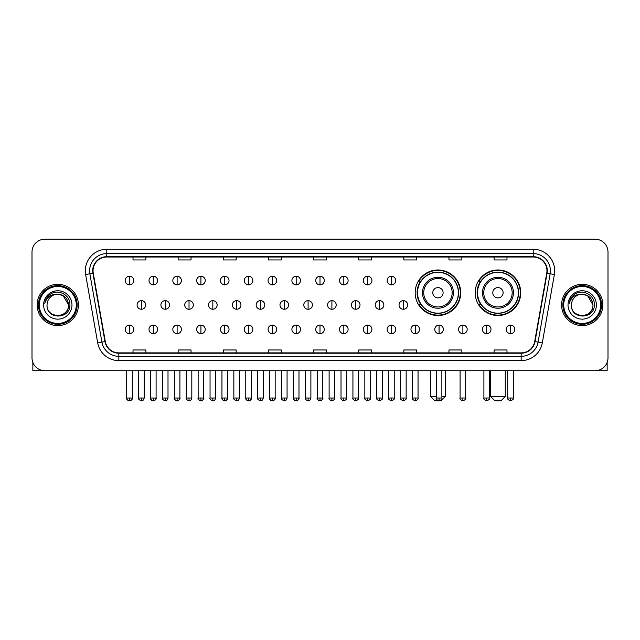 <?xml version="1.0" encoding="UTF-8"?>
<svg xmlns="http://www.w3.org/2000/svg" width="640" height="640" viewBox="0 0 640 640"><rect width="100%" height="100%" fill="white"/><g stroke="black" fill="none" stroke-linecap="round" stroke-linejoin="round"><path stroke-width="0.96" d="M475.176 292.744A22.784 22.784 0 0 0 497.96 315.528A22.784 22.784 0 0 0 520.744 292.744A22.784 22.784 0 0 0 497.96 269.968A22.784 22.784 0 0 0 475.176 292.744M415.168 292.744A22.784 22.784 0 0 0 437.952 315.528A22.784 22.784 0 0 0 460.736 292.744A22.784 22.784 0 0 0 437.952 269.968A22.784 22.784 0 0 0 415.168 292.744M420.632 304.352A20.848 20.848 0 0 1 420.632 281.144M480.64 304.352A20.848 20.848 0 0 1 480.64 281.144M32 252.08L32 357.824A12.896 12.896 0 0 0 44.896 370.72L595.104 370.72A12.896 12.896 0 0 0 608 357.824L608 252.08A12.896 12.896 0 0 0 595.104 239.192L44.896 239.192A12.896 12.896 0 0 0 32 252.08L32 357.824M37.16 304.952A20.632 20.632 0 0 0 57.792 325.592A20.632 20.632 0 0 0 78.424 304.952A20.632 20.632 0 0 0 57.792 284.32A20.632 20.632 0 0 0 37.16 304.952A20.632 20.632 0 0 0 57.792 325.592A20.632 20.632 0 0 0 78.424 304.952A20.632 20.632 0 0 0 57.792 284.32A20.632 20.632 0 0 0 37.16 304.952M561.576 304.952A20.632 20.632 0 0 0 582.208 325.592A20.632 20.632 0 0 0 602.84 304.952A20.632 20.632 0 0 0 582.208 284.32A20.632 20.632 0 0 0 561.576 304.952A20.632 20.632 0 0 0 582.208 325.592A20.632 20.632 0 0 0 602.84 304.952A20.632 20.632 0 0 0 582.208 284.32A20.632 20.632 0 0 0 561.576 304.952M93.04 270.784A13.752 13.752 0 0 1 106.792 257.024L533.208 257.024A13.752 13.752 0 0 1 546.752 273.168L534.704 341.52A13.752 13.752 0 0 1 521.152 352.88L118.848 352.88A13.752 13.752 0 0 1 105.296 341.52L93.248 273.168A13.752 13.752 0 0 1 93.04 270.784M92.696 270.784A14.096 14.096 0 0 0 92.912 273.232L104.96 341.576A14.096 14.096 0 0 0 118.848 353.224L521.152 353.224A14.096 14.096 0 0 0 535.04 341.576L547.088 273.232A14.096 14.096 0 0 0 533.208 256.68L106.792 256.68A14.096 14.096 0 0 0 92.696 270.784M85.632 274.512A21.496 21.496 0 0 1 106.792 249.288L533.208 249.288A21.496 21.496 0 0 1 554.368 274.512L542.32 342.864A21.496 21.496 0 0 1 521.152 360.624L118.848 360.624A21.496 21.496 0 0 1 97.68 342.864L85.632 274.512L89.864 273.768A17.192 17.192 0 0 1 106.792 253.592L533.208 253.592A17.192 17.192 0 0 1 550.136 273.768L538.088 342.112A17.192 17.192 0 0 1 521.152 356.32L118.848 356.32A17.192 17.192 0 0 1 101.912 342.112L89.864 273.768A17.192 17.192 0 0 1 89.6 270.784M595.104 239.192L44.896 239.192M44.896 370.72L595.104 370.72M608 357.824L608 252.08M535.04 341.576L538.088 342.112L550.136 273.768L554.368 274.512M313.552 257.024L313.552 259.936L326.448 259.936L326.448 257.024M268.416 257.024L268.416 259.936L281.312 259.936L281.312 257.024M223.28 257.024L223.28 259.936L236.176 259.936L236.176 257.024M178.152 257.024L178.152 259.936L191.048 259.936L191.048 257.024M133.016 257.024L133.016 259.936L145.912 259.936L145.912 257.024M358.688 257.024L358.688 259.936L371.584 259.936L371.584 257.024M403.824 257.024L403.824 259.936L416.72 259.936L416.72 257.024M448.952 257.024L448.952 259.936L461.848 259.936L461.848 257.024M494.088 257.024L494.088 259.936L506.984 259.936L506.984 257.024M326.448 352.88L326.448 349.976L313.552 349.976L313.552 352.88M281.312 352.88L281.312 349.976L268.416 349.976L268.416 352.88M236.176 352.88L236.176 349.976L223.28 349.976L223.28 352.88M191.048 352.88L191.048 349.976L178.152 349.976L178.152 352.88M145.912 352.88L145.912 349.976L133.016 349.976L133.016 352.88M371.584 352.88L371.584 349.976L358.688 349.976L358.688 352.88M416.72 352.88L416.72 349.976L403.824 349.976L403.824 352.88M461.848 352.88L461.848 349.976L448.952 349.976L448.952 352.88M506.984 352.88L506.984 349.976L494.088 349.976L494.088 352.88M32.856 362.456L32.856 370.72L82.72 370.72M76.272 304.952A18.48 18.48 0 0 0 57.792 286.472A18.48 18.48 0 0 0 39.304 304.952A18.48 18.48 0 0 0 57.792 323.44A18.48 18.48 0 0 0 76.272 304.952M77.136 304.952A19.344 19.344 0 0 0 57.792 285.608A19.344 19.344 0 0 0 38.448 304.952A19.344 19.344 0 0 0 57.792 324.296A19.344 19.344 0 0 0 77.136 304.952M68.536 304.952C67.896 298.424 64.32 294.848 57.792 294.208L63.168 295.648L68.536 304.952L63.168 295.648L57.792 294.208L63.168 295.648L68.536 304.952L63.168 295.648L57.792 294.208L63.168 295.648L68.536 304.952C69.192 318.816 46.384 318.816 47.048 304.952C46.088 319.872 70.4 319.536 69.896 304.952C70.696 294.72 57.28 288.216 49.552 294.808C46.856 297.056 45.28 299.92 44.816 303.392C46.84 296.992 51.168 293.928 57.792 294.208L63.168 295.648L68.536 304.952C69.192 318.816 46.384 318.816 47.048 304.952C46.384 318.816 69.192 318.816 68.536 304.952C69.192 318.816 46.384 318.816 47.048 304.952C46.384 318.816 69.192 318.816 68.536 304.952C69.192 318.816 46.384 318.816 47.048 304.952C46.384 318.816 69.192 318.816 68.536 304.952C69.192 318.816 46.384 318.816 47.048 304.952C46.384 318.816 69.192 318.816 68.536 304.952C69.192 318.816 46.384 318.816 47.048 304.952C46.384 318.816 69.192 318.816 68.536 304.952C69.192 318.816 46.384 318.816 47.048 304.952C46.384 318.816 69.192 318.816 68.536 304.952C69.192 318.816 46.384 318.816 47.048 304.952A10.744 10.744 0 0 1 57.792 294.208L63.168 295.648L68.536 304.952C68.968 313.296 58.24 318.84 51.696 313.808M43.608 304.952A14.184 14.184 0 0 0 57.792 319.144A14.184 14.184 0 0 0 71.976 304.952A14.184 14.184 0 0 0 57.792 290.768A14.184 14.184 0 0 0 43.608 304.952M49.544 294.808L46.376 298.576M46.184 298.944L46.464 298.424L46.184 298.944M441.864 396.512L445.256 396.512L440.96 400.808L434.944 400.808L430.64 396.512L436.272 396.512M443.112 292.744A5.16 5.16 0 0 0 437.952 287.592A5.16 5.16 0 0 0 432.792 292.744A5.16 5.16 0 0 0 437.952 297.904A5.16 5.16 0 0 0 443.112 292.744M453.424 292.744A15.472 15.472 0 0 0 437.952 277.272A15.472 15.472 0 0 0 422.48 292.744A15.472 15.472 0 0 0 437.952 308.224A15.472 15.472 0 0 0 453.424 292.744A15.472 15.472 0 0 1 437.952 308.224A15.472 15.472 0 0 1 422.48 292.744M458.368 292.744A20.416 20.416 0 0 0 437.952 272.328A20.416 20.416 0 0 0 417.536 292.744A20.416 20.416 0 0 0 437.952 313.168A20.416 20.416 0 0 0 458.368 292.744M460.304 292.744A22.352 22.352 0 0 1 418.848 304.352L420.92 304.352A20.608 20.608 0 0 0 451.584 308.2A20.608 20.608 0 0 0 451.584 277.296A20.608 20.608 0 0 0 420.92 281.144L418.848 281.144A22.352 22.352 0 0 1 460.304 292.744M500.968 400.808L494.952 400.808L490.648 396.512L505.264 396.512L500.968 400.808M503.12 292.744A5.16 5.16 0 0 0 497.96 287.592A5.16 5.16 0 0 0 492.8 292.744A5.16 5.16 0 0 0 497.96 297.904A5.16 5.16 0 0 0 503.12 292.744M513.432 292.744A15.472 15.472 0 0 0 497.96 277.272A15.472 15.472 0 0 0 482.48 292.744A15.472 15.472 0 0 0 497.96 308.224A15.472 15.472 0 0 0 513.432 292.744A15.472 15.472 0 0 1 497.96 308.224A15.472 15.472 0 0 1 482.48 292.744M518.376 292.744A20.416 20.416 0 0 0 497.96 272.328A20.416 20.416 0 0 0 477.544 292.744A20.416 20.416 0 0 0 497.96 313.168A20.416 20.416 0 0 0 518.376 292.744M520.312 292.744A22.352 22.352 0 0 1 478.856 304.352L480.928 304.352A20.608 20.608 0 0 0 511.592 308.2A20.608 20.608 0 0 0 511.592 277.296A20.608 20.608 0 0 0 480.928 281.144L478.856 281.144A22.352 22.352 0 0 1 520.312 292.744M129.488 276.24A4.296 4.296 0 0 0 125.192 280.536A4.296 4.296 0 0 0 129.488 284.84A4.296 4.296 0 0 0 133.792 280.536A4.296 4.296 0 0 0 129.488 276.24L129.488 284.84A4.296 4.296 0 0 0 133.792 280.536A4.296 4.296 0 0 0 129.488 276.24M153.304 276.24A4.296 4.296 0 0 0 149.008 280.536A4.296 4.296 0 0 0 153.304 284.84A4.296 4.296 0 0 0 157.6 280.536A4.296 4.296 0 0 0 153.304 276.24L153.304 284.84A4.296 4.296 0 0 0 157.6 280.536A4.296 4.296 0 0 0 153.304 276.24M177.12 276.24A4.296 4.296 0 0 0 172.816 280.536A4.296 4.296 0 0 0 177.12 284.84A4.296 4.296 0 0 0 181.416 280.536A4.296 4.296 0 0 0 177.12 276.24L177.12 284.84A4.296 4.296 0 0 0 181.416 280.536A4.296 4.296 0 0 0 177.12 276.24M200.928 276.24A4.296 4.296 0 0 0 196.632 280.536A4.296 4.296 0 0 0 200.928 284.84A4.296 4.296 0 0 0 205.232 280.536A4.296 4.296 0 0 0 200.928 276.24L200.928 284.84A4.296 4.296 0 0 0 205.232 280.536A4.296 4.296 0 0 0 200.928 276.24M224.744 276.24A4.296 4.296 0 0 0 220.448 280.536A4.296 4.296 0 0 0 224.744 284.84A4.296 4.296 0 0 0 229.04 280.536A4.296 4.296 0 0 0 224.744 276.24L224.744 284.84A4.296 4.296 0 0 0 229.04 280.536A4.296 4.296 0 0 0 224.744 276.24M248.56 276.24A4.296 4.296 0 0 0 244.264 280.536A4.296 4.296 0 0 0 248.56 284.84A4.296 4.296 0 0 0 252.856 280.536A4.296 4.296 0 0 0 248.56 276.24L248.56 284.84A4.296 4.296 0 0 0 252.856 280.536A4.296 4.296 0 0 0 248.56 276.24M272.376 276.24A4.296 4.296 0 0 0 268.072 280.536A4.296 4.296 0 0 0 272.376 284.84A4.296 4.296 0 0 0 276.672 280.536A4.296 4.296 0 0 0 272.376 276.24L272.376 284.84A4.296 4.296 0 0 0 276.672 280.536A4.296 4.296 0 0 0 272.376 276.24M296.184 276.24A4.296 4.296 0 0 0 291.888 280.536A4.296 4.296 0 0 0 296.184 284.84A4.296 4.296 0 0 0 300.488 280.536A4.296 4.296 0 0 0 296.184 276.24L296.184 284.84A4.296 4.296 0 0 0 300.488 280.536A4.296 4.296 0 0 0 296.184 276.24M320 276.24A4.296 4.296 0 0 0 315.704 280.536A4.296 4.296 0 0 0 320 284.84A4.296 4.296 0 0 0 324.296 280.536A4.296 4.296 0 0 0 320 276.24L320 284.84A4.296 4.296 0 0 0 324.296 280.536A4.296 4.296 0 0 0 320 276.24M343.816 276.24A4.296 4.296 0 0 0 339.512 280.536A4.296 4.296 0 0 0 343.816 284.84A4.296 4.296 0 0 0 348.112 280.536A4.296 4.296 0 0 0 343.816 276.24L343.816 284.84A4.296 4.296 0 0 0 348.112 280.536A4.296 4.296 0 0 0 343.816 276.24M367.624 276.24A4.296 4.296 0 0 0 363.328 280.536A4.296 4.296 0 0 0 367.624 284.84A4.296 4.296 0 0 0 371.928 280.536A4.296 4.296 0 0 0 367.624 276.24L367.624 284.84A4.296 4.296 0 0 0 371.928 280.536A4.296 4.296 0 0 0 367.624 276.24M391.44 276.24A4.296 4.296 0 0 0 387.144 280.536A4.296 4.296 0 0 0 391.44 284.84A4.296 4.296 0 0 0 395.736 280.536A4.296 4.296 0 0 0 391.44 276.24L391.44 284.84A4.296 4.296 0 0 0 395.736 280.536A4.296 4.296 0 0 0 391.44 276.24M141.4 300.656A4.296 4.296 0 0 0 137.096 304.952A4.296 4.296 0 0 0 141.4 309.256A4.296 4.296 0 0 0 145.696 304.952A4.296 4.296 0 0 0 141.4 300.656L141.4 309.256A4.296 4.296 0 0 0 145.696 304.952A4.296 4.296 0 0 0 141.4 300.656M165.208 300.656A4.296 4.296 0 0 0 160.912 304.952A4.296 4.296 0 0 0 165.208 309.256A4.296 4.296 0 0 0 169.512 304.952A4.296 4.296 0 0 0 165.208 300.656L165.208 309.256A4.296 4.296 0 0 0 169.512 304.952A4.296 4.296 0 0 0 165.208 300.656M189.024 300.656A4.296 4.296 0 0 0 184.728 304.952A4.296 4.296 0 0 0 189.024 309.256A4.296 4.296 0 0 0 193.32 304.952A4.296 4.296 0 0 0 189.024 300.656L189.024 309.256A4.296 4.296 0 0 0 193.32 304.952A4.296 4.296 0 0 0 189.024 300.656M212.84 300.656A4.296 4.296 0 0 0 208.536 304.952A4.296 4.296 0 0 0 212.84 309.256A4.296 4.296 0 0 0 217.136 304.952A4.296 4.296 0 0 0 212.84 300.656L212.84 309.256A4.296 4.296 0 0 0 217.136 304.952A4.296 4.296 0 0 0 212.84 300.656M236.648 300.656A4.296 4.296 0 0 0 232.352 304.952A4.296 4.296 0 0 0 236.648 309.256A4.296 4.296 0 0 0 240.952 304.952A4.296 4.296 0 0 0 236.648 300.656L236.648 309.256A4.296 4.296 0 0 0 240.952 304.952A4.296 4.296 0 0 0 236.648 300.656M260.464 300.656A4.296 4.296 0 0 0 256.168 304.952A4.296 4.296 0 0 0 260.464 309.256A4.296 4.296 0 0 0 264.768 304.952A4.296 4.296 0 0 0 260.464 300.656L260.464 309.256A4.296 4.296 0 0 0 264.768 304.952A4.296 4.296 0 0 0 260.464 300.656M284.28 300.656A4.296 4.296 0 0 0 279.984 304.952A4.296 4.296 0 0 0 284.28 309.256A4.296 4.296 0 0 0 288.576 304.952A4.296 4.296 0 0 0 284.28 300.656L284.28 309.256A4.296 4.296 0 0 0 288.576 304.952A4.296 4.296 0 0 0 284.28 300.656M308.096 300.656A4.296 4.296 0 0 0 303.792 304.952A4.296 4.296 0 0 0 308.096 309.256A4.296 4.296 0 0 0 312.392 304.952A4.296 4.296 0 0 0 308.096 300.656L308.096 309.256A4.296 4.296 0 0 0 312.392 304.952A4.296 4.296 0 0 0 308.096 300.656M331.904 300.656A4.296 4.296 0 0 0 327.608 304.952A4.296 4.296 0 0 0 331.904 309.256A4.296 4.296 0 0 0 336.208 304.952A4.296 4.296 0 0 0 331.904 300.656L331.904 309.256A4.296 4.296 0 0 0 336.208 304.952A4.296 4.296 0 0 0 331.904 300.656M355.72 300.656A4.296 4.296 0 0 0 351.424 304.952A4.296 4.296 0 0 0 355.72 309.256A4.296 4.296 0 0 0 360.016 304.952A4.296 4.296 0 0 0 355.72 300.656L355.72 309.256A4.296 4.296 0 0 0 360.016 304.952A4.296 4.296 0 0 0 355.72 300.656M379.536 300.656A4.296 4.296 0 0 0 375.232 304.952A4.296 4.296 0 0 0 379.536 309.256A4.296 4.296 0 0 0 383.832 304.952A4.296 4.296 0 0 0 379.536 300.656L379.536 309.256A4.296 4.296 0 0 0 383.832 304.952A4.296 4.296 0 0 0 379.536 300.656M403.352 300.656A4.296 4.296 0 0 0 399.048 304.952A4.296 4.296 0 0 0 403.352 309.256A4.296 4.296 0 0 0 407.648 304.952A4.296 4.296 0 0 0 403.352 300.656L403.352 309.256A4.296 4.296 0 0 0 407.648 304.952A4.296 4.296 0 0 0 403.352 300.656M129.488 325.072A4.296 4.296 0 0 0 125.192 329.368A4.296 4.296 0 0 0 129.488 333.672A4.296 4.296 0 0 0 133.792 329.368A4.296 4.296 0 0 0 129.488 325.072L129.488 333.672A4.296 4.296 0 0 0 133.792 329.368A4.296 4.296 0 0 0 129.488 325.072M153.304 325.072A4.296 4.296 0 0 0 149.008 329.368A4.296 4.296 0 0 0 153.304 333.672A4.296 4.296 0 0 0 157.6 329.368A4.296 4.296 0 0 0 153.304 325.072L153.304 333.672A4.296 4.296 0 0 0 157.6 329.368A4.296 4.296 0 0 0 153.304 325.072M177.12 325.072A4.296 4.296 0 0 0 172.816 329.368A4.296 4.296 0 0 0 177.12 333.672A4.296 4.296 0 0 0 181.416 329.368A4.296 4.296 0 0 0 177.12 325.072L177.12 333.672A4.296 4.296 0 0 0 181.416 329.368A4.296 4.296 0 0 0 177.12 325.072M200.928 325.072A4.296 4.296 0 0 0 196.632 329.368A4.296 4.296 0 0 0 200.928 333.672A4.296 4.296 0 0 0 205.232 329.368A4.296 4.296 0 0 0 200.928 325.072L200.928 333.672A4.296 4.296 0 0 0 205.232 329.368A4.296 4.296 0 0 0 200.928 325.072M224.744 325.072A4.296 4.296 0 0 0 220.448 329.368A4.296 4.296 0 0 0 224.744 333.672A4.296 4.296 0 0 0 229.04 329.368A4.296 4.296 0 0 0 224.744 325.072L224.744 333.672A4.296 4.296 0 0 0 229.04 329.368A4.296 4.296 0 0 0 224.744 325.072M248.56 325.072A4.296 4.296 0 0 0 244.264 329.368A4.296 4.296 0 0 0 248.56 333.672A4.296 4.296 0 0 0 252.856 329.368A4.296 4.296 0 0 0 248.56 325.072L248.56 333.672A4.296 4.296 0 0 0 252.856 329.368A4.296 4.296 0 0 0 248.56 325.072M272.376 325.072A4.296 4.296 0 0 0 268.072 329.368A4.296 4.296 0 0 0 272.376 333.672A4.296 4.296 0 0 0 276.672 329.368A4.296 4.296 0 0 0 272.376 325.072L272.376 333.672A4.296 4.296 0 0 0 276.672 329.368A4.296 4.296 0 0 0 272.376 325.072M296.184 325.072A4.296 4.296 0 0 0 291.888 329.368A4.296 4.296 0 0 0 296.184 333.672A4.296 4.296 0 0 0 300.488 329.368A4.296 4.296 0 0 0 296.184 325.072L296.184 333.672A4.296 4.296 0 0 0 300.488 329.368A4.296 4.296 0 0 0 296.184 325.072M320 325.072A4.296 4.296 0 0 0 315.704 329.368A4.296 4.296 0 0 0 320 333.672A4.296 4.296 0 0 0 324.296 329.368A4.296 4.296 0 0 0 320 325.072L320 333.672A4.296 4.296 0 0 0 324.296 329.368A4.296 4.296 0 0 0 320 325.072M343.816 325.072A4.296 4.296 0 0 0 339.512 329.368A4.296 4.296 0 0 0 343.816 333.672A4.296 4.296 0 0 0 348.112 329.368A4.296 4.296 0 0 0 343.816 325.072L343.816 333.672A4.296 4.296 0 0 0 348.112 329.368A4.296 4.296 0 0 0 343.816 325.072M367.624 325.072A4.296 4.296 0 0 0 363.328 329.368A4.296 4.296 0 0 0 367.624 333.672A4.296 4.296 0 0 0 371.928 329.368A4.296 4.296 0 0 0 367.624 325.072L367.624 333.672A4.296 4.296 0 0 0 371.928 329.368A4.296 4.296 0 0 0 367.624 325.072M391.44 325.072A4.296 4.296 0 0 0 387.144 329.368A4.296 4.296 0 0 0 391.44 333.672A4.296 4.296 0 0 0 395.736 329.368A4.296 4.296 0 0 0 391.44 325.072L391.44 333.672A4.296 4.296 0 0 0 395.736 329.368A4.296 4.296 0 0 0 391.44 325.072M415.256 325.072A4.296 4.296 0 0 0 410.96 329.368A4.296 4.296 0 0 0 415.256 333.672A4.296 4.296 0 0 0 419.552 329.368A4.296 4.296 0 0 0 415.256 325.072L415.256 333.672A4.296 4.296 0 0 0 419.552 329.368A4.296 4.296 0 0 0 415.256 325.072M439.072 325.072A4.296 4.296 0 0 0 434.768 329.368A4.296 4.296 0 0 0 439.072 333.672A4.296 4.296 0 0 0 443.368 329.368A4.296 4.296 0 0 0 439.072 325.072L439.072 333.672A4.296 4.296 0 0 0 443.368 329.368A4.296 4.296 0 0 0 439.072 325.072M462.88 325.072A4.296 4.296 0 0 0 458.584 329.368A4.296 4.296 0 0 0 462.88 333.672A4.296 4.296 0 0 0 467.184 329.368A4.296 4.296 0 0 0 462.88 325.072L462.88 333.672A4.296 4.296 0 0 0 467.184 329.368A4.296 4.296 0 0 0 462.88 325.072M486.696 325.072A4.296 4.296 0 0 0 482.4 329.368A4.296 4.296 0 0 0 486.696 333.672A4.296 4.296 0 0 0 490.992 329.368A4.296 4.296 0 0 0 486.696 325.072L486.696 333.672A4.296 4.296 0 0 0 490.992 329.368A4.296 4.296 0 0 0 486.696 325.072M510.512 325.072A4.296 4.296 0 0 0 506.208 329.368A4.296 4.296 0 0 0 510.512 333.672A4.296 4.296 0 0 0 514.808 329.368A4.296 4.296 0 0 0 510.512 325.072L510.512 333.672A4.296 4.296 0 0 0 514.808 329.368A4.296 4.296 0 0 0 510.512 325.072M607.144 362.456L607.144 370.72L557.28 370.72M600.696 304.952A18.48 18.48 0 0 0 582.208 286.472A18.48 18.48 0 0 0 563.728 304.952A18.48 18.48 0 0 0 582.208 323.44A18.48 18.48 0 0 0 600.696 304.952M601.552 304.952A19.344 19.344 0 0 0 582.208 285.608A19.344 19.344 0 0 0 562.864 304.952A19.344 19.344 0 0 0 582.208 324.296A19.344 19.344 0 0 0 601.552 304.952M571.464 304.952A10.744 10.744 0 0 1 582.208 294.208L587.584 295.648L592.952 304.952L587.584 295.648L582.208 294.208L587.584 295.648L592.952 304.952L587.584 295.648L582.208 294.208L587.584 295.648L592.952 304.952L587.584 295.648L582.208 294.208L587.584 295.648L592.952 304.952C593.616 318.816 570.808 318.816 571.464 304.952C570.504 319.872 594.816 319.536 594.312 304.952C595.112 294.72 581.696 288.216 573.968 294.808C571.272 297.056 569.696 299.92 569.232 303.392C571.256 296.992 575.584 293.928 582.208 294.208L587.584 295.648L592.952 304.952C593.616 318.816 570.808 318.816 571.464 304.952C570.808 318.816 593.616 318.816 592.952 304.952C593.616 318.816 570.808 318.816 571.464 304.952C570.808 318.816 593.616 318.816 592.952 304.952C593.616 318.816 570.808 318.816 571.464 304.952C570.808 318.816 593.616 318.816 592.952 304.952C593.616 318.816 570.808 318.816 571.464 304.952C570.808 318.816 593.616 318.816 592.952 304.952C593.616 318.816 570.808 318.816 571.464 304.952C570.808 318.816 593.616 318.816 592.952 304.952C593.384 313.296 582.656 318.84 576.112 313.808M582.208 294.208C588.736 294.848 592.32 298.424 592.952 304.952M568.024 304.952A14.184 14.184 0 0 0 582.208 319.144A14.184 14.184 0 0 0 596.392 304.952A14.184 14.184 0 0 0 582.208 290.768A14.184 14.184 0 0 0 568.024 304.952M573.968 294.808L570.8 298.576M570.6 298.944L570.888 298.424L570.6 298.944M533.208 249.288L533.208 256.68M89.864 273.768L92.912 273.232M118.848 360.624L118.848 353.224M521.152 353.224L521.152 360.624M97.68 342.864L104.96 341.576M547.088 273.232L550.136 273.768M106.792 249.288L106.792 256.68M538.088 342.112L542.32 342.864M452.168 292.744A14.216 14.216 0 0 0 437.952 278.528A14.216 14.216 0 0 0 423.736 292.744A14.216 14.216 0 0 0 437.952 306.96A14.216 14.216 0 0 0 452.168 292.744M512.176 292.744A14.216 14.216 0 0 0 497.96 278.528A14.216 14.216 0 0 0 483.744 292.744A14.216 14.216 0 0 0 497.96 306.96A14.216 14.216 0 0 0 512.176 292.744M141.4 398.016L138.6 398.016C138.04 398.912 138.968 399.84 141.4 400.808L141.4 398.016L144.192 398.016L144.192 370.72M165.208 398.016L162.416 398.016C161.848 398.912 162.784 399.84 165.208 400.808L165.208 398.016L168.008 398.016L168.008 370.72M189.024 398.016L186.232 398.016C185.664 398.912 186.592 399.84 189.024 400.808L189.024 398.016L191.816 398.016L191.816 370.72M212.84 398.016L210.048 398.016C209.48 398.912 210.408 399.84 212.84 400.808L212.84 398.016L215.632 398.016L215.632 370.72M236.648 398.016L233.856 398.016C233.288 398.912 234.224 399.84 236.648 400.808L236.648 398.016L239.448 398.016L239.448 370.72M260.464 398.016L257.672 398.016C257.104 398.912 258.04 399.84 260.464 400.808L260.464 398.016L263.256 398.016L263.256 370.72M284.28 398.016L281.488 398.016C280.92 398.912 281.848 399.84 284.28 400.808L284.28 398.016L287.072 398.016L287.072 370.72M308.096 398.016L305.296 398.016C304.736 398.912 305.664 399.84 308.096 400.808L308.096 398.016L310.888 398.016L310.888 370.72M331.904 398.016L329.112 398.016C328.544 398.912 329.48 399.84 331.904 400.808L331.904 398.016L334.704 398.016L334.704 370.72M355.72 398.016L352.928 398.016C352.36 398.912 353.288 399.84 355.72 400.808L355.72 398.016L358.512 398.016L358.512 370.72M379.536 398.016L376.744 398.016C376.176 398.912 377.104 399.84 379.536 400.808L379.536 398.016L382.328 398.016L382.328 370.72M403.352 398.016L400.552 398.016C399.984 398.912 400.92 399.84 403.352 400.808L403.352 398.016L406.144 398.016L406.144 370.72M129.488 398.016L126.696 398.016C126.128 398.912 127.064 399.84 129.488 400.808L129.488 398.016L132.288 398.016C132.848 398.912 131.92 399.84 129.488 400.808C128.112 400.944 127.184 400.008 126.696 398.016L126.696 370.72M153.304 398.016L150.512 398.016C149.944 398.912 150.872 399.84 153.304 400.808L153.304 398.016L156.096 398.016C156.664 398.912 155.736 399.84 153.304 400.808C151.928 400.944 151 400.008 150.512 398.016L150.512 370.72M177.12 398.016L174.32 398.016C173.76 398.912 174.688 399.84 177.12 400.808L177.12 398.016L179.912 398.016C180.48 398.912 179.544 399.84 177.12 400.808C175.744 400.944 174.808 400.008 174.32 398.016L174.32 370.72M200.928 398.016L198.136 398.016C197.568 398.912 198.504 399.84 200.928 400.808L200.928 398.016L203.728 398.016C204.296 398.912 203.36 399.84 200.928 400.808C199.56 400.944 198.624 400.008 198.136 398.016L198.136 370.72L198.136 398.016M224.744 398.016L221.952 398.016C221.384 398.912 222.312 399.84 224.744 400.808L224.744 398.016L227.536 398.016C228.104 398.912 227.176 399.84 224.744 400.808C223.368 400.944 222.44 400.008 221.952 398.016L221.952 370.72M248.56 398.016L245.768 398.016C245.2 398.912 246.128 399.84 248.56 400.808L248.56 398.016L251.352 398.016C251.92 398.912 250.992 399.84 248.56 400.808C247.184 400.944 246.256 400.008 245.768 398.016L245.768 370.72M272.376 398.016L269.576 398.016C269.008 398.912 269.944 399.84 272.376 400.808L272.376 398.016L275.168 398.016C275.736 398.912 274.8 399.84 272.376 400.808C271 400.944 270.064 400.008 269.576 398.016L269.576 370.72M296.184 398.016L293.392 398.016C292.824 398.912 293.76 399.84 296.184 400.808L296.184 398.016L298.984 398.016C299.544 398.912 298.616 399.84 296.184 400.808C294.808 400.944 293.88 400.008 293.392 398.016L293.392 370.72M320 398.016L317.208 398.016C316.64 398.912 317.568 399.84 320 400.808L320 398.016L322.792 398.016C323.36 398.912 322.432 399.84 320 400.808C318.624 400.944 317.696 400.008 317.208 398.016L317.208 370.72M343.816 398.016L341.016 398.016C340.456 398.912 341.384 399.84 343.816 400.808L343.816 398.016L346.608 398.016L346.608 370.72L346.608 398.016C347.176 398.912 346.24 399.84 343.816 400.808M367.624 398.016L364.832 398.016L364.832 370.72L364.832 398.016C364.264 398.912 365.2 399.84 367.624 400.808L367.624 398.016L370.424 398.016L370.424 370.72M391.44 398.016L388.648 398.016C388.08 398.912 389.008 399.84 391.44 400.808L391.44 398.016L394.232 398.016L394.232 370.72M415.256 398.016L412.464 398.016C411.896 398.912 412.824 399.84 415.256 400.808L415.256 398.016L418.048 398.016L418.048 370.72M439.072 398.016L436.272 398.016C435.704 398.912 436.64 399.84 439.072 400.808L439.072 398.016L441.864 398.016L441.864 370.72M462.88 398.016L460.088 398.016C459.52 398.912 460.456 399.84 462.88 400.808L462.88 398.016L465.68 398.016L465.68 370.72M486.696 398.016L483.904 398.016C483.336 398.912 484.264 399.84 486.696 400.808L486.696 398.016L489.488 398.016L489.488 370.72M510.512 398.016L507.712 398.016C507.152 398.912 508.08 399.84 510.512 400.808L510.512 398.016L513.304 398.016L513.304 370.72M445.256 370.72L445.256 396.512M430.64 370.72L430.64 396.512M505.264 370.72L505.264 396.512M490.648 370.72L490.648 396.512M138.6 398.016L138.6 370.72M144.192 398.016C143.704 400.008 142.776 400.944 141.4 400.808M162.416 398.016L162.416 370.72M168.008 398.016C167.52 400.008 166.584 400.944 165.208 400.808M186.232 398.016L186.232 370.72M191.816 398.016C191.328 400.008 190.4 400.944 189.024 400.808M210.048 398.016L210.048 370.72M215.632 398.016C215.144 400.008 214.216 400.944 212.84 400.808M233.856 398.016L233.856 370.72M239.448 398.016C238.96 400.008 238.024 400.944 236.648 400.808M257.672 398.016L257.672 370.72M263.256 398.016C262.776 400.008 261.84 400.944 260.464 400.808M281.488 398.016L281.488 370.72M287.072 398.016C286.584 400.008 285.656 400.944 284.28 400.808M305.296 398.016L305.296 370.72M310.888 398.016C310.4 400.008 309.472 400.944 308.096 400.808M329.112 398.016L329.112 370.72M334.704 398.016C335.264 398.912 334.336 399.84 331.904 400.808M352.928 398.016L352.928 370.72M358.512 398.016C359.08 398.912 358.152 399.84 355.72 400.808M376.744 398.016L376.744 370.72M382.328 398.016C382.896 398.912 381.96 399.84 379.536 400.808M400.552 398.016L400.552 370.72M406.144 398.016C406.712 398.912 405.776 399.84 403.352 400.808M129.488 400.808C130.864 400.944 131.8 400.008 132.288 398.016L132.288 370.72M153.304 400.808C154.68 400.944 155.608 400.008 156.096 398.016L156.096 370.72M177.12 400.808C178.496 400.944 179.424 400.008 179.912 398.016L179.912 370.72M200.928 400.808C202.304 400.944 203.24 400.008 203.728 398.016L203.728 370.72M224.744 400.808C226.12 400.944 227.048 400.008 227.536 398.016L227.536 370.72M248.56 400.808C249.936 400.944 250.864 400.008 251.352 398.016L251.352 370.72M272.376 400.808C273.744 400.944 274.68 400.008 275.168 398.016L275.168 370.72M296.184 400.808C297.56 400.944 298.496 400.008 298.984 398.016L298.984 370.72M320 400.808C321.376 400.944 322.304 400.008 322.792 398.016L322.792 370.72M341.016 398.016L341.016 370.72M370.424 398.016C370.992 398.912 370.056 399.84 367.624 400.808M388.648 398.016L388.648 370.72M394.232 398.016C394.8 398.912 393.872 399.84 391.44 400.808M412.464 398.016L412.464 370.72M418.048 398.016C418.616 398.912 417.688 399.84 415.256 400.808M436.272 398.016L436.272 370.72M441.864 398.016C442.432 398.912 441.496 399.84 439.072 400.808M460.088 398.016L460.088 370.72M465.68 398.016C466.24 398.912 465.312 399.84 462.88 400.808M483.904 398.016L483.904 370.72M489.488 398.016C490.056 398.912 489.128 399.84 486.696 400.808M507.712 398.016L507.712 370.72M513.304 398.016C513.872 398.912 512.936 399.84 510.512 400.808"/></g></svg>
